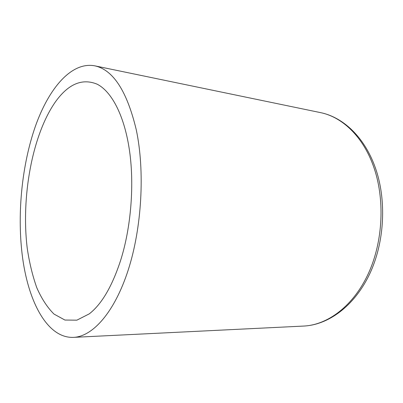 <?xml version="1.0" encoding="UTF-8"?>
<svg xmlns="http://www.w3.org/2000/svg" width="403" height="403" viewBox="0 0 403 403"><rect width="100%" height="100%" fill="white"/><g stroke="black" fill="none" stroke-linecap="round" stroke-linejoin="round"><path stroke-width="0.6" d="M136.229 129.625C126.935 90.967 113.067 69.694 94.629 65.8C71.311 61.538 48.798 88.433 35.399 126.275C22.039 164.505 17.153 212.537 22.14 254.228C27.595 300.437 46.879 338.495 73.502 337.366C92.584 336.611 114.427 312.602 128.164 270.176C141.876 227.826 145.06 171.023 136.229 129.625M89.28 313.856L76.867 320.163L64.923 320.047L54.017 314.088C47.388 307.519 41.67 298.789 36.859 287.888C32.623 276.035 29.429 262.942 27.283 248.606C20.926 197.541 32.129 134.985 55.518 101.732C68.384 83.869 82.283 78.031 97.214 84.212C111.404 91.481 123.928 114.684 129.156 148.369C134.657 183.199 131.207 227.569 120.381 261.129C111.923 286.714 101.556 304.29 89.28 313.856M373.319 165.855C362.64 136.083 341.85 116.825 320.325 112.578C342.258 116.895 363.849 136.098 374.916 166.61C386.94 199.263 384.779 242.525 369.344 274.629C353.839 306.794 327.785 324.974 303.716 326.062C327.775 324.969 353.446 305.892 368.367 273.541C383.243 241.226 385.147 198.347 373.319 165.855M320.325 112.578L94.629 65.8M303.716 326.062L73.502 337.366"/></g></svg>
